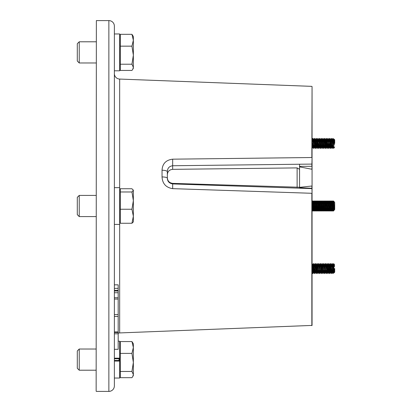 <?xml version="1.0" encoding="UTF-8"?>
<svg xmlns="http://www.w3.org/2000/svg" width="412" height="412" viewBox="0 0 412 412"><rect width="100%" height="100%" fill="white"/><g stroke="black" fill="none" stroke-linecap="round" stroke-linejoin="round"><path stroke-width="0.62" d="M114.371 358.764L119.671 358.764L119.671 358.172L114.371 358.172M118.187 341.203L119.671 341.203L119.671 361.061L114.371 361.061L114.371 360.469L119.671 360.469L119.671 378.031L114.371 378.031M79.233 370.213L79.233 349.021L77.291 350.962L77.291 368.271L79.233 370.213L96.15 370.213M132.777 376.511L133.354 375.507L133.354 374.565L132.777 376.511L131.938 377.68L120.304 377.68L120.304 341.558L131.938 341.558L133.354 347.476L133.354 343.726L131.938 341.558M133.354 362.426L133.354 347.476L131.938 353.393L133.354 362.426L131.938 371.454L133.354 374.565L133.354 362.426M120.304 353.393L131.938 353.393M120.304 371.454L131.938 371.454M96.15 391.189L96.362 20.6L96.15 391.189M311.843 325.64L311.843 193.29L172.674 188.65C165.984 187.578 162.441 183.67 162.045 176.933L162.045 170.218C162.426 163.688 165.969 160.005 172.674 159.171L311.843 157.523L312.059 86.582L312.059 325.418L119.671 332.932A5.51 5.51 0 0 0 118.187 333.195M114.371 73.563A5.51 5.51 0 0 0 119.671 79.068L119.671 190.107L120.304 190.107M108.861 391.4L108.861 20.6A5.51 5.51 0 0 1 114.371 26.111L114.371 385.889A5.51 5.51 0 0 1 108.861 391.4L96.362 391.4M299.56 187.249L172.659 183.381L172.659 183.927C169.234 183.319 167.463 181.414 167.344 178.211L167.344 171.789C167.452 168.23 169.224 166.211 172.659 165.748L172.659 169.342C169.358 169.718 167.586 171.521 167.344 174.745M167.344 177.763C167.576 181.028 169.347 182.902 172.659 183.381M172.659 169.342L297.114 167.9L299.56 169.322M311.843 86.36L119.671 79.068M108.861 20.6L96.362 20.6M299.56 164.393L299.56 166.87L299.56 166.376L311.843 166.304L312.059 157.616M312.059 193.316L311.874 186.013L299.56 187.347L299.56 166.376L299.56 166.87L311.874 169.244L312.059 166.124M114.371 284.846L118.187 284.846L118.187 297.742L114.371 297.742M118.187 297.742L118.187 299.055L114.371 299.055M118.187 299.055L118.187 314.567L114.371 314.567M118.187 292.741L114.371 292.741M118.187 314.567L118.187 331.943L114.371 331.943M118.187 316.431L114.371 316.431M118.187 290.331L114.371 290.331M118.187 290.99L114.371 290.99M118.187 288.354L114.371 288.354M118.187 331.943L118.187 332.484L114.371 332.484M118.187 332.484L118.187 333.802L114.371 333.802M118.187 333.802L118.187 349.314L114.371 349.314M312.059 188.299L299.56 187.697M312.059 186.054L312.059 169.317M172.674 188.65L172.659 183.927L312.059 188.608M162.045 176.933A5.51 1.277 0 0 1 167.344 178.211M162.045 170.218A5.51 1.571 0 0 1 167.344 171.789M172.674 159.171L172.659 165.748L312.059 164.084M79.233 62.979L79.233 41.787L77.291 43.729L77.291 61.038L79.233 62.979L96.15 62.979M132.777 69.278L133.354 68.274L133.354 67.331L132.777 69.278L131.938 70.442L120.304 70.442L120.304 34.32L131.938 34.32L133.354 40.242L133.354 36.493L131.938 34.32M133.354 40.242L133.354 55.187L131.938 64.221L133.354 67.331L133.354 55.187L131.938 46.159L133.354 40.242M120.304 46.159L131.938 46.159M120.304 64.221L131.938 64.221M77.291 197.348L79.233 195.406L77.291 197.348L77.291 214.652L79.233 216.594L96.15 216.594M79.233 195.406L96.15 195.406L79.233 195.406L79.233 216.594M131.938 223.263L133.354 221.893L133.354 200.608L131.938 209.239L133.354 216.254L131.938 223.263L120.304 223.263L120.304 188.737L131.938 188.737L133.354 190.359L133.21 189.855M133.354 200.608L133.354 190.359L131.938 191.977L133.354 200.608M120.304 191.977L131.938 191.977M120.304 209.239L131.938 209.239M114.371 33.969L119.671 33.969L119.671 70.797L114.371 70.797M119.671 187.645L114.371 187.645L119.671 187.645L119.671 224.411L114.371 224.411M334.709 268.562L334.709 272.064L334.709 268.562M334.41 266.868L334.41 264.87L333.653 265.163L333.643 263.577L333.89 268.562C334.029 274.171 334.183 274.171 334.348 268.562M334.709 272.064L334.117 272.909L333.849 272.461L333.04 264.643L332.623 268.562L332.103 263.953M334.014 271.966L333.849 272.461M333.772 272.178L332.86 264.669L332.53 266.914M332.505 270.215L332.18 272.461L331.269 264.952M332.103 272.178L331.191 264.669L330.862 266.914M330.836 270.215L330.512 272.461L329.703 264.643L329.286 268.562L328.766 263.953M330.434 272.178L329.523 264.669L329.193 266.914M329.167 270.215L328.843 272.461L328.034 264.643L327.617 268.562L327.097 263.953M328.766 272.178L327.854 264.669L327.525 266.914M327.499 270.215L327.174 272.461L326.366 264.643L325.949 268.562L325.428 263.953M327.097 272.178L326.186 264.669L325.856 266.914M325.83 270.215L325.506 272.461L324.697 264.643L324.28 268.562L323.76 263.953M325.428 272.178L324.517 264.669L324.187 266.914M324.167 270.215L323.837 272.461L323.029 264.643L322.611 268.562L322.091 263.953M323.76 272.178L322.848 264.669L322.519 266.914M322.498 270.215L322.169 272.461L321.36 264.643L320.943 268.562L320.423 263.953M322.926 273.177L322.405 268.562L321.988 272.487L321.18 264.669L320.855 266.914M320.83 270.215L320.5 272.461L319.691 264.643L319.274 268.562L318.754 263.953M320.423 272.178L319.511 264.669L319.187 266.914M319.161 270.215L318.831 272.461L318.023 264.643L317.606 268.562L317.214 263.577L316.771 268.562L316.251 264.952M318.754 272.178L317.843 264.669L317.518 266.914M317.492 270.215L317.163 272.461L316.771 268.562M317.92 273.177L317.4 268.562L316.983 272.487L316.174 264.669L315.849 266.914M315.824 270.215L315.494 272.461L314.583 264.952M315.417 272.178L314.505 264.669L314.181 266.914M314.155 270.215L313.826 272.461L313.017 264.643L312.605 268.562L312.08 263.953M313.748 272.178L312.837 264.669L312.512 266.914M312.487 270.215L312.059 272.059M333.251 268.562L332.808 273.553L332 263.562L331.67 266.914M333.365 270.215L333.04 273.568L332.623 268.562M313.228 268.562L312.79 273.553L312.059 263.819M313.347 270.215L313.017 273.568L312.605 268.562M314.897 268.562L314.459 273.553L313.645 263.562L313.321 266.914M315.015 270.215L314.686 273.568L313.877 263.577L313.434 268.562M316.565 268.562L316.128 273.553L315.314 263.562L314.989 266.914M316.684 270.215L316.354 273.568L315.546 263.577L315.103 268.562M318.352 270.215L318.023 273.568L317.606 268.562M319.588 273.177L318.651 263.562L318.327 266.914M320.021 270.215L319.691 273.568L319.274 268.562M321.257 273.177L320.32 263.562L319.995 266.914M321.684 270.215L321.36 273.568L320.943 268.562M323.353 270.215L323.029 273.568L322.611 268.562M324.594 273.177L323.657 263.562L323.332 266.914M325.022 270.215L324.697 273.568L324.28 268.562M326.263 273.177L325.326 263.562L324.996 266.914M326.69 270.215L326.366 273.568L325.949 268.562M328.246 268.562L327.803 273.553L326.994 263.562L326.664 266.914M328.359 270.215L328.034 273.568L327.617 268.562M329.914 268.562L329.471 273.553L328.663 263.562L328.333 266.914M330.027 270.215L329.703 273.568L329.286 268.562M331.583 268.562L331.14 273.553L330.331 263.562L330.002 266.914M331.696 270.215L331.372 273.568L330.558 263.577L330.12 268.562M317.4 268.562L316.983 263.562L316.658 266.914M322.405 268.562L321.988 263.562L321.664 266.914M334.709 265.065L333.653 263.567L333.339 266.914M333.725 203.899L333.875 201.334L334.709 202.503L334.709 209.497L333.772 210.491M333.607 210.208L333.426 209.919M333.983 202.354L333.89 203.101M331.938 210.208L331.758 209.919M332.592 202.081L332.118 204.295M330.924 202.081L330.45 204.295M325.413 207.705L325.264 210.208M323.744 207.705L323.415 209.899L324.048 210.98L323.92 210.208M322.076 207.705L321.602 209.919M320.407 207.705L319.933 209.919M320.768 202.081L320.438 204.295M318.739 207.705L318.409 209.919M319.099 202.081L318.77 204.295M317.07 207.705L316.74 209.899L317.374 210.98L316.983 206L316.668 210.64M315.401 207.705L314.928 209.919M315.762 202.081L315.432 204.295M313.733 207.705L313.259 209.919M314.093 202.081L313.764 204.295M332.834 206L332.417 202.081M331.166 206L330.748 202.081M326.247 207.705L325.918 209.893L326.16 206L325.774 202.107M321.777 209.919L322.38 210.98L321.988 206L321.674 210.64M320.263 201.792L320.134 201.02L320.737 202.081M320.109 209.919L320.711 210.98L320.32 206L320.006 210.64M319.171 201.36L318.857 206L318.471 201.02L319.068 202.081M318.44 209.919L319.043 210.98L318.651 206L318.337 210.64M315.52 206L315.134 201.02L315.731 202.081M315.103 209.919L314.686 206M313.589 201.792L313.465 201.02L314.062 202.081M313.434 209.919L313.017 206M333.426 202.081L333.22 201.02L332.937 204.058M332.592 209.919L332.52 210.64M333.251 200.994L333.653 203.121M332.772 210.208L332.623 211.006L332.448 209.919M332.263 210.208L332.623 211.006M313.403 202.081L313.228 200.994L313.079 201.792M313.331 201.36L313.259 202.081M312.754 210.208L312.605 211.006L312.425 209.919M312.059 207.597L312.605 211.006M315.072 202.081L314.897 200.994L314.747 201.792M315 201.36L315.103 202.081C315.386 201.834 315.659 210.166 315.937 209.919L316.565 211.006C316.287 211.32 316.009 200.68 315.731 200.994L315.937 200.994C316.22 200.68 316.493 211.32 316.771 211.006L316.565 211.006M314.423 210.208L314.268 211.006L314.093 209.919M313.331 210.64L313.645 206L313.923 210.336L314.268 211.006M316.74 202.081L316.565 200.994L316.416 201.792M316.565 200.994L316.926 201.792M316.092 210.208L315.937 211.006L315.762 209.919M315 210.64L315.314 206L315.592 210.336L315.937 211.006M318.409 202.081L318.234 200.994L318.085 201.792M317.76 210.208L317.606 211.006L317.431 209.919M320.078 202.081L319.903 200.994L319.753 201.792M319.429 210.208L319.274 211.006L319.099 209.919M321.746 202.081L321.571 200.994L321.422 201.792M321.571 200.994L321.932 201.792M321.097 210.208L320.943 211.006L320.768 209.919M323.415 202.081L323.24 200.994L323.085 201.792M322.581 209.919L322.508 210.64M323.24 200.994L323.6 201.792M322.766 210.208L322.611 211.006L322.436 209.919M325.083 202.081L324.883 201.02L324.594 204.058M324.177 209.636L324.491 206L324.28 209.919C324.002 210.166 323.724 201.834 323.446 202.081L322.941 204.295M324.249 209.919L324.177 210.64M324.908 200.994L325.264 201.792M325.011 201.36L324.939 202.081M324.61 204.295L324.908 202.081C325.186 201.834 325.465 210.166 325.743 209.919L325.949 209.919C325.671 210.166 325.392 201.834 325.114 202.081L324.697 206L325.011 202.364M324.594 207.942L324.306 210.98L324.105 209.919M326.752 202.081L326.551 201.02L326.263 204.058M325.918 209.919L325.846 210.64M326.577 200.994L326.932 201.792M326.68 201.36L326.608 202.081M327.916 207.705L327.617 209.919C327.339 210.166 327.061 201.834 326.783 202.081L326.366 206L326.68 202.364M326.263 207.942L325.974 210.98L325.774 209.919M325.588 210.208L325.949 211.006M328.421 202.081L328.215 201.02L327.931 204.058M327.514 209.636L327.828 206L327.411 209.919C327.133 210.166 326.855 201.834 326.577 202.081L326.278 204.295M327.586 209.919L327.514 210.64M328.246 200.994L328.601 201.792M328.349 201.36L328.276 202.081M329.585 207.705L329.286 209.919C329.008 210.166 328.73 201.834 328.452 202.081L328.034 206L328.349 202.364M327.931 207.942L327.643 210.98L327.442 209.919M327.257 210.208L327.617 211.006M330.089 202.081L329.883 201.02L329.6 204.058M327.947 204.295L328.246 202.081C328.524 201.834 328.802 210.166 329.08 209.919L329.183 210.64M329.914 200.994L330.269 201.792M330.017 201.36L329.945 202.081M331.253 207.705L330.954 209.919C330.676 210.166 330.398 201.834 330.12 202.081L329.703 206L330.017 202.364M329.435 210.208L329.286 211.006L329.111 209.919M328.925 210.208L329.286 211.006M331.758 202.081L331.552 201.02L331.269 204.058M330.924 209.919L330.851 210.64M331.583 200.994L331.938 201.792M331.104 210.208L330.954 211.006L330.779 209.919M330.594 210.208L330.954 211.006M334.117 202.107L333.457 200.994M333.658 205.835L333.772 209.291M333.828 210.388L333.875 210.666M334.034 203.554L333.653 202.328M334.709 143.438L334.709 139.936L334.709 143.438M334.014 140.034L334.348 143.438C334.183 137.829 334.029 137.829 333.89 143.438L333.952 141.568M334.106 139.096L334.709 139.936M333.849 139.539L333.457 143.438L332.937 138.823M334.41 145.132L333.694 139.539L333.365 141.785M333.339 145.086L333.014 147.331L332.206 139.513L331.789 143.438L331.269 138.823M332.937 147.048L332.026 139.539L331.696 141.785M331.67 145.086L331.346 147.331L330.537 139.513L330.12 143.438L329.6 138.823M332.103 148.047L331.583 143.438L331.166 147.357L330.357 139.539L330.027 141.785M330.002 145.086L329.677 147.331L328.766 139.822M330.748 143.438L330.306 148.423L329.914 143.438L329.497 147.357L328.688 139.539L328.359 141.785M328.333 145.086L328.009 147.331L327.097 139.822M329.08 143.438L328.637 148.423L328.246 143.438L327.828 147.357L327.02 139.539L326.69 141.785M326.664 145.086L326.34 147.331L325.428 139.822M327.411 143.438L326.968 148.423L326.577 143.438L326.16 147.357L325.351 139.539L325.022 141.785M324.996 145.086L324.671 147.331L323.76 139.822M324.594 147.048L323.683 139.539L323.353 141.785M323.332 145.086L323.003 147.331L322.091 139.822M322.926 147.048L322.014 139.539L321.684 141.785M321.664 145.086L321.334 147.331L320.423 139.822M321.257 147.048L320.345 139.539L320.021 141.785M319.995 145.086L319.666 147.331L318.754 139.822M319.588 147.048L318.677 139.539L318.352 141.785M318.327 145.086L317.997 147.331L317.188 139.513L316.771 143.438L316.251 138.823M317.92 147.048L317.008 139.539L316.684 141.785M316.658 145.086L316.328 147.331L315.52 139.513L315.103 143.438L314.583 138.823M317.4 143.438L316.983 148.438L316.565 143.438L316.148 147.357L315.34 139.539L315.015 141.785M314.989 145.086L314.66 147.331L313.851 139.513L313.434 143.438L312.914 138.823M314.583 147.048L313.671 139.539L313.347 141.785M313.321 145.086L312.991 147.331L312.059 139.941M313.748 148.047L313.228 143.438L312.811 147.357L312.059 139.72M334.41 147.13L333.653 146.837L333.643 148.423L332.834 138.432L332.505 141.785M313.228 143.438L312.811 138.432L312.487 141.785M315.731 143.438L315.293 148.423L314.48 138.432L314.155 141.785M316.565 143.438L316.148 138.432L315.824 141.785M319.068 143.438L318.631 148.423L317.817 138.432L317.492 141.785M319.187 145.086L318.857 148.438L317.92 138.823M320.737 143.438L320.299 148.423L319.485 138.432L319.161 141.785M320.855 145.086L320.526 148.438L319.712 138.447L319.274 143.438M322.405 143.438L321.968 148.423L321.154 138.432L320.83 141.785M322.519 145.086L322.194 148.438L321.381 138.447L320.943 143.438M324.074 143.438L323.636 148.423L322.823 138.432L322.498 141.785M324.187 145.086L323.863 148.438L323.049 138.447L322.611 143.438M325.743 143.438L325.305 148.423L324.491 138.432L324.167 141.785M325.856 145.086L325.531 148.438L324.718 138.447L324.28 143.438M326.577 143.438L326.16 138.432L325.83 141.785M327.525 145.086L327.2 148.438L326.386 138.447L325.949 143.438M328.246 143.438L327.828 138.432L327.499 141.785M329.193 145.086L328.869 148.438L327.931 138.823M329.914 143.438L329.497 138.432L329.167 141.785M331.583 143.438L331.166 138.432L330.836 141.785M312.512 145.086L312.059 147.893M314.181 145.086L313.851 148.438L313.434 143.438M315.849 145.086L315.52 148.438L315.103 143.438M317.518 145.086L317.188 148.438L316.771 143.438M330.862 145.086L330.537 148.438L330.12 143.438M332.53 145.086L332.206 148.438L331.789 143.438M333.653 146.837L333.457 143.438M333.014 147.331L333.658 148.428L333.772 146.981M333.89 201.329L334.292 209.919C334.014 210.166 333.735 201.834 333.457 202.081L332.947 204.295M334.709 209.497L334.348 210.017M334.41 209.533L334.081 209.919C333.802 210.166 333.529 201.834 333.251 202.081L332.623 200.994C332.901 200.68 333.179 211.32 333.457 211.006L332.623 209.919C332.345 210.166 332.067 201.834 331.789 202.081L331.284 204.295M332.922 207.705L332.417 209.919C332.134 210.166 331.861 201.834 331.583 202.081L330.954 200.994C331.233 200.68 331.511 211.32 331.789 211.006L330.954 209.919M330.939 209.919L330.748 209.919C330.465 210.166 330.192 201.834 329.914 202.081L329.615 204.295M329.286 209.919L329.914 211.006C329.631 211.32 329.358 200.68 329.08 200.994L329.286 200.994C329.564 200.68 329.842 211.32 330.12 211.006L329.914 211.006M324.579 207.705L324.074 209.919C323.796 210.166 323.518 201.834 323.24 202.081L322.611 200.994C322.89 200.68 323.168 211.32 323.446 211.006L322.611 209.919C322.333 210.166 322.055 201.834 321.777 202.081L321.272 204.295M322.596 209.919L322.405 209.919C322.127 210.166 321.849 201.834 321.571 202.081L320.943 200.994C321.221 200.68 321.499 211.32 321.777 211.006L320.943 209.919C320.665 210.166 320.387 201.834 320.109 202.081L319.918 202.081M320.927 209.919L320.737 209.919C320.459 210.166 320.181 201.834 319.903 202.081L319.604 204.295M319.573 207.705L319.243 209.893L320.109 211.006C319.83 211.32 319.552 200.68 319.274 200.994L319.903 202.081M319.274 209.919C318.996 210.166 318.718 201.834 318.44 202.081L317.935 204.295M319.259 209.919L319.068 209.919C318.79 210.166 318.512 201.834 318.234 202.081L317.606 200.994C317.884 200.68 318.162 211.32 318.44 211.006L317.606 209.919C317.328 210.166 317.049 201.834 316.771 202.081L316.267 204.295M317.904 207.705L317.4 209.919C317.122 210.166 316.843 201.834 316.565 202.081L315.937 200.994M316.236 207.705L315.731 209.919C315.453 210.166 315.175 201.834 314.897 202.081L314.598 204.295M314.567 207.705L314.238 209.893L315.103 211.006C314.825 211.32 314.552 200.68 314.268 200.994L314.897 202.081M314.268 209.919C313.99 210.166 313.717 201.834 313.434 202.081L312.929 204.295M314.253 209.919L314.062 209.919C313.784 210.166 313.506 201.834 313.228 202.081L312.605 200.994C312.883 200.68 313.156 211.32 313.434 211.006L312.466 209.394L312.059 204.218M312.904 207.705L312.569 209.893M312.605 209.919L312.059 207.251M333.354 202.364L333.04 206M331.686 202.364L331.372 206M326.16 206L325.846 209.636M322.91 207.705L322.611 209.919M322.823 206L322.508 209.636M321.242 207.705L320.943 209.919M314.48 206L314.165 209.636M333.663 205.933L333.251 211.006C332.968 211.32 332.695 200.68 332.417 200.994L332.623 200.994M313.228 211.006C312.95 211.32 312.672 200.68 312.394 200.994L312.605 200.994M314.897 211.006C314.619 211.32 314.341 200.68 314.062 200.994L314.268 200.994M318.234 211.006C317.956 211.32 317.678 200.68 317.4 200.994L317.606 200.994M319.903 211.006C319.624 211.32 319.346 200.68 319.068 200.994L319.274 200.994M321.571 211.006C321.293 211.32 321.015 200.68 320.737 200.994L320.943 200.994M323.24 211.006C322.962 211.32 322.684 200.68 322.405 200.994L322.611 200.994M324.908 211.006L325.114 211.006C324.836 211.32 324.558 200.68 324.28 200.994L324.074 200.994C324.352 200.68 324.63 211.32 324.908 211.006L324.249 209.893M324.939 202.107L324.28 200.994M326.577 211.006L326.783 211.006C326.505 211.32 326.227 200.68 325.949 200.994L325.743 200.994C326.021 200.68 326.299 211.32 326.577 211.006L325.918 209.893M326.608 202.107L325.949 200.994M328.246 211.006L328.452 211.006C328.173 211.32 327.895 200.68 327.617 200.994L327.411 200.994C327.689 200.68 327.967 211.32 328.246 211.006L327.586 209.893M328.276 202.107L327.617 200.994M329.945 202.107L329.286 200.994M331.583 211.006C331.299 211.32 331.027 200.68 330.748 200.994L330.954 200.994M312.394 200.994L312.069 204.295M312.095 207.705L312.059 208.276M314.062 200.994L313.733 204.295M313.764 207.705L313.434 211.006M315.731 200.994L315.401 204.295M315.432 207.705L315.103 211.006M317.4 200.994L317.07 204.295M317.101 207.705L316.771 211.006M319.068 200.994L318.739 204.295M318.77 207.705L318.44 211.006M320.737 200.994L320.407 204.295M320.438 207.705L320.109 211.006M322.405 200.994L322.076 204.295M322.107 207.705L321.777 211.006M324.074 200.994L323.744 204.295M323.657 206L323.343 210.64M323.775 207.705L323.446 211.006M325.743 200.994L325.413 204.295M325.444 207.705L325.114 211.006M327.411 200.994L327.082 204.295M327.113 207.705L326.783 211.006M329.08 200.994L328.75 204.295M328.781 207.705L328.452 211.006M330.748 200.994L330.419 204.295M330.331 206L330.017 210.64M330.851 201.36L330.537 206M330.45 207.705L330.12 211.006M332.417 200.994L332.087 204.295M332.52 201.36L332.206 206M332.118 207.705L331.789 211.006M333.89 208.899L333.457 211.006L334.117 209.893M119.032 360.469L119.032 358.764M297.114 187.393L297.114 167.9M120.304 221.893L119.671 221.893L119.671 332.932M119.671 343.726L120.304 343.726M79.233 349.021L96.15 349.021M119.671 375.507L120.304 375.507M119.671 68.274L120.304 68.274M79.233 41.787L96.15 41.787M119.671 36.493L120.304 36.493M312.79 273.553L312.157 272.461M313.625 263.577L312.991 264.669M314.459 273.553L313.826 272.461M315.293 263.577L314.66 264.669M316.128 273.553L315.494 272.461M316.962 263.577L316.328 264.669M317.796 273.553L317.163 272.461M318.631 263.577L317.997 264.669M319.465 273.553L318.831 272.461M320.299 263.577L319.666 264.669M321.133 273.553L320.5 272.461M321.968 263.577L321.334 264.669M322.802 273.553L322.169 272.461M323.636 263.577L323.003 264.669M324.471 273.553L323.837 272.461M325.305 263.577L324.671 264.669M326.139 273.553L325.506 272.461M326.968 263.577L326.34 264.669M327.803 273.553L327.174 272.461M328.637 263.577L328.009 264.669M329.471 273.553L328.843 272.461M330.306 263.577L329.677 264.669M331.14 273.553L330.512 272.461M331.974 263.577L331.346 264.669M332.808 273.553L332.18 272.461M333.643 263.577L333.014 264.669M312.837 264.669L312.208 263.577M313.671 272.461L313.043 273.553M314.505 264.669L313.877 263.577M315.34 272.461L314.711 273.553M316.174 264.669L315.546 263.577M317.008 272.461L316.38 273.553M317.843 264.669L317.214 263.577M318.677 272.461L318.049 273.553M319.511 264.669L318.883 263.577M320.345 272.461L319.712 273.553M321.18 264.669L320.546 263.577M322.014 272.461L321.381 273.553M322.848 264.669L322.215 263.577M323.683 272.461L323.049 273.553M324.517 264.669L323.883 263.577M325.351 272.461L324.718 273.553M326.186 264.669L325.552 263.577M327.02 272.461L326.386 273.553M327.854 264.669L327.221 263.577M328.688 272.461L328.055 273.553M329.523 264.669L328.889 263.577M330.357 272.461L329.724 273.553M331.191 264.669L330.558 263.577M332.026 272.461L331.392 273.553M332.86 264.669L332.227 263.577M333.694 272.461L333.061 273.553M312.368 210.98L312.059 210.455M313.202 201.02L312.914 201.509M314.037 210.98L313.403 209.893M314.871 201.02L314.238 202.107M315.705 210.98L315.072 209.893M316.54 201.02L316.251 201.509M318.208 201.02L317.92 201.509M319.877 201.02L319.588 201.509M321.545 201.02L320.912 202.107M323.214 201.02L322.581 202.107M324.883 201.02L324.249 202.107M325.717 210.98L325.428 210.491M326.551 201.02L325.918 202.107M327.38 210.98L326.752 209.893M328.215 201.02L327.586 202.107M329.049 210.98L328.766 210.491M329.883 201.02L329.255 202.107M330.718 210.98L330.434 210.491M331.552 201.02L330.924 202.107M332.386 210.98L332.103 210.491M333.22 201.02L332.587 202.107M313.264 209.893L312.631 210.98M314.928 209.893L314.299 210.98M316.251 210.491L315.968 210.98M317.086 201.509L316.802 201.02M317.92 210.491L317.637 210.98M319.933 209.893L319.3 210.98M321.257 210.491L320.969 210.98M322.091 201.509L321.803 201.02M322.926 210.491L322.637 210.98M323.76 201.509L323.471 201.02M324.939 209.893L324.306 210.98M325.428 201.509L325.14 201.02M326.608 209.893L325.974 210.98M327.442 202.107L326.809 201.02M328.276 209.893L327.643 210.98M328.766 201.509L328.477 201.02M329.945 209.893L329.312 210.98M330.779 202.107L330.146 201.02M331.614 209.893L330.98 210.98M332.448 202.107L331.815 201.02M332.937 210.491L332.649 210.98M312.79 138.447L312.157 139.539M313.625 148.423L312.991 147.331M314.459 138.447L313.826 139.539M315.293 148.423L314.66 147.331M316.128 138.447L315.494 139.539M316.962 148.423L316.328 147.331M317.796 138.447L317.163 139.539M318.631 148.423L317.997 147.331M319.465 138.447L318.831 139.539M320.299 148.423L319.666 147.331M321.133 138.447L320.5 139.539M321.968 148.423L321.334 147.331M322.802 138.447L322.169 139.539M323.636 148.423L323.003 147.331M324.471 138.447L323.837 139.539M325.305 148.423L324.671 147.331M326.139 138.447L325.506 139.539M326.968 148.423L326.34 147.331M327.803 138.447L327.174 139.539M328.637 148.423L328.009 147.331M329.471 138.447L328.843 139.539M330.306 148.423L329.677 147.331M331.14 138.447L330.512 139.539M331.974 148.423L331.346 147.331M332.808 138.447L332.18 139.539M312.837 147.331L312.208 148.423M313.671 139.539L313.043 138.447M314.505 147.331L313.877 148.423M315.34 139.539L314.711 138.447M316.174 147.331L315.546 148.423M317.008 139.539L316.38 138.447M317.843 147.331L317.214 148.423M318.677 139.539L318.049 138.447M319.511 147.331L318.883 148.423M320.345 139.539L319.712 138.447M321.18 147.331L320.546 148.423M322.014 139.539L321.381 138.447M322.848 147.331L322.215 148.423M323.683 139.539L323.049 138.447M324.517 147.331L323.883 148.423M325.351 139.539L324.718 138.447M326.186 147.331L325.552 148.423M327.02 139.539L326.386 138.447M327.854 147.331L327.221 148.423M328.688 139.539L328.055 138.447M329.523 147.331L328.889 148.423M330.357 139.539L329.724 138.447M331.191 147.331L330.558 148.423M332.026 139.539L331.392 138.447M332.86 147.331L332.227 148.423M333.694 139.539L333.061 138.447M334.709 146.935L333.658 148.428M312.368 201.02L312.059 201.545M314.037 201.02L313.403 202.107M315.705 201.02L315.072 202.107M317.374 201.02L316.74 202.107M319.043 201.02L318.409 202.107M320.711 201.02L320.078 202.107M322.38 201.02L321.746 202.107M324.048 201.02L323.415 202.107M325.717 201.02L325.083 202.107M327.38 201.02L326.752 202.107M329.049 201.02L328.421 202.107M330.718 201.02L330.089 202.107M332.386 201.02L331.758 202.107M333.875 201.334L333.421 202.107M312.409 209.919L312.059 210.522M314.099 209.893L313.465 210.98M315.762 209.893L315.134 210.98M317.431 209.893L316.802 210.98M319.099 209.893L318.471 210.98M320.768 209.893L320.134 210.98M322.436 209.893L321.803 210.98M324.105 209.893L323.471 210.98M325.774 209.893L325.14 210.98M327.442 209.893L326.809 210.98M329.111 209.893L328.477 210.98M330.779 209.893L330.146 210.98M332.448 209.893L331.815 210.98"/></g></svg>
